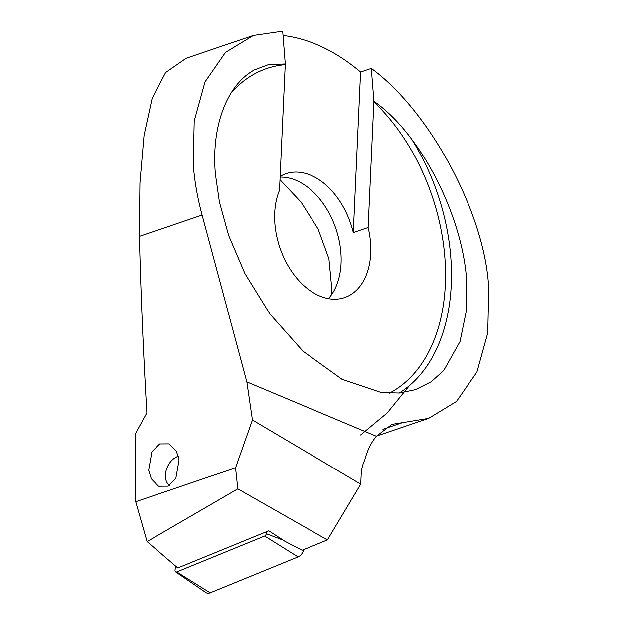 <?xml version="1.0" encoding="UTF-8"?>
<svg xmlns="http://www.w3.org/2000/svg" width="624" height="624" viewBox="0 0 624 624"><rect width="100%" height="100%" fill="white"/><g stroke="black" fill="none" stroke-linecap="round" stroke-linejoin="round"><path stroke-width="0.94" d="M148.652 470.207L151.882 451.714L159.666 443.929L169.19 443.851L176.436 451.269L179.08 459.88L175.851 478.374L168.067 486.166L158.543 486.236L151.297 478.819L148.652 470.207M279.49 190.312A68.071 45.232 71.2 0 0 274.693 212.971A68.071 45.232 71.2 0 0 296.392 277.75A68.071 45.232 71.2 0 0 344.588 297.586A68.071 45.232 71.2 0 0 370.718 253.282A68.071 45.232 71.2 0 0 368.121 227.526L373.901 101.197C387.691 111.095 400.343 123.864 411.84 139.495C441.847 179.26 463.64 235.076 466.565 279.63L466.549 309.855L460.021 341.539L443.773 370.438L431.168 381.763L415.428 389.665L399.274 393.011L381.256 392.519L341.968 379.259L303.116 351.304L269.872 313.958L244.998 273.679L228.657 235.474L219.43 202.043L215.428 174.197C211.263 129.121 225.42 88.405 250.981 71.963L254.077 70.013L268.671 64.553L285.262 63.983L279.49 190.312M368.121 227.526L353.301 232.557A68.071 45.232 71.2 0 0 286.003 173.698A68.071 45.232 71.2 0 0 280.114 176.428M328.411 298.631A68.071 45.232 71.2 0 0 341.071 263.344A68.071 45.232 71.2 0 0 280.082 177.13M331.367 294.949L331.82 288.92L328.918 258.734L318.115 229.07L301.08 202.129L279.965 179.735M360.586 435.006L387.161 412.955L409.43 385.562M353.301 232.557L360.586 72.049L371.303 68.414C430.435 111.454 485.8 215.428 488.725 288.935L487.765 332.943L476.954 371.974L456.503 401.427L428.563 418.384L391.911 424.367L376.35 436.254A83.78 55.669 71.2 0 0 364.798 459.95C362.544 464.545 361.319 469.872 361.117 475.925L360.742 484.177L327.389 539.9L302.133 550.22L285.082 541.367L268.78 530.767L177.785 567.941L147.069 541.577L237.814 488.849L235.56 467.813L252.439 419.991L246.854 381.888L202.098 215.062C197.512 197.917 194.563 181.194 193.268 164.9L194.212 120.986L204.984 81.962L225.436 52.455L253.422 35.443L282.672 31.2L285.262 63.983M253.422 35.443L186.131 58.289L165.617 72.548L152.116 98.366L144.011 135.447L139.901 183.019L139.363 236.363C140.806 293.319 143.294 352.154 146.835 412.854L135.275 433.961L135.704 501.719L147.069 541.577M360.586 72.049A209.453 139.168 71.2 0 0 283.007 35.513M135.704 501.719L235.56 467.813M252.439 419.991L360.742 484.177M246.854 381.888L376.35 436.254M371.303 68.414L373.901 101.197M237.814 488.849L327.389 539.9M266.464 531.71L266.245 533.653A2.254 1.529 114.8 0 1 264.638 536.016L176.756 571.919A2.254 1.529 114.8 0 1 175.609 571.841A2.254 1.529 114.8 0 1 175.04 570.203L175.492 566.218M303.771 549.549A8.377 5.678 114.8 0 1 298.038 556.897L210.163 592.8A8.377 5.678 114.8 0 1 205.897 592.535L175.609 571.841M169.494 485.386A16.232 11.006 114.8 0 1 165.656 472.781A16.232 11.006 114.8 0 1 166.382 469.693A16.232 11.006 114.8 0 1 170.921 461.393A16.232 11.006 114.8 0 1 178.363 456.292M399.173 393.026A178.035 118.295 71.2 0 0 451.238 284.833A178.035 118.295 71.2 0 0 411.84 139.495M389.212 393.229A173.846 115.51 71.2 0 0 445.318 284.599A173.846 115.51 71.2 0 0 373.831 101.884M382.902 429.273L402.386 422.659M139.363 236.363L202.098 215.062M285.191 64.67A173.846 115.51 71.2 0 0 231.114 92.992M176.756 571.919L210.163 592.8M264.638 536.016L298.038 556.897M266.245 533.653L283.249 540.181M376.483 436.067L428.563 418.384"/></g></svg>
